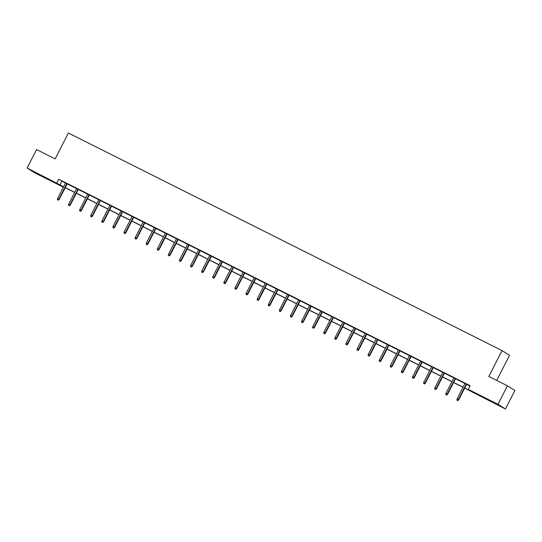 <?xml version="1.0" encoding="UTF-8"?>
<svg xmlns="http://www.w3.org/2000/svg" width="542" height="542" viewBox="0 0 542 542"><rect width="100%" height="100%" fill="white"/><g stroke="black" fill="none" stroke-linecap="round" stroke-linejoin="round"><path stroke-width="0.81" d="M38.15 173.847L45.494 177.79L36.219 173.196L33.963 171.882L38.15 173.847M491.242 401.188L498.586 405.131L489.311 400.538L487.048 399.224L491.242 401.188M496.689 380.423L509.534 355.315L502.061 350.606L68.394 133.014L55.155 158.881L36.558 149.545L27.1 168.02L63.617 186.753M502.061 350.606L488.823 376.48L507.427 385.809L514.9 390.511L505.442 408.986L464.677 388.126M63.394 187.186L34.573 172.729L27.1 168.02M507.427 385.809L497.969 404.285L505.442 408.986M78.326 189.334L76.666 188.501M100.521 200.472L98.861 199.632M122.716 211.604L121.049 210.77M144.904 222.742L143.244 221.908M167.099 233.873L165.432 233.04M189.287 245.011L187.627 244.178M211.482 256.142L209.822 255.309M233.677 267.281L232.01 266.447M255.865 278.412L254.205 277.579M278.06 289.55L276.393 288.717M300.248 300.688L298.588 299.848M322.443 311.819L320.776 310.986M344.631 322.957L342.971 322.124M366.826 334.089L365.166 333.255M389.021 345.227L387.354 344.394M411.209 356.358L409.549 355.525M433.404 367.496L431.737 366.663M455.592 378.628L453.932 377.794M464.738 388.018L471.479 391.399L468.274 389.386L470.165 385.694L58.685 179.226L65.507 183.054M67.167 183.894L76.605 188.623M78.265 189.456L87.696 194.192M89.362 195.025L98.793 199.761M100.46 200.594L109.89 205.33M111.55 206.163L120.988 210.892M122.648 211.732L132.085 216.461M133.745 217.295L143.176 222.03M144.843 222.864L154.274 227.599M155.94 228.433L165.371 233.168M167.031 234.002L176.468 238.731M178.128 239.564L187.566 244.3M189.226 245.133L198.657 249.869M200.323 250.702L209.754 255.438M211.421 256.271L220.851 261M222.511 261.84L231.949 266.569M233.609 267.402L243.04 272.138M244.706 272.972L254.137 277.707M255.804 278.541L265.234 283.276M266.901 284.11L276.332 288.839M277.992 289.672L287.429 294.408M289.089 295.241L298.52 299.977M300.187 300.81L309.618 305.546M311.284 306.379L320.715 311.108M322.375 311.948L331.812 316.677M333.472 317.51L342.91 322.246M344.57 323.079L354.001 327.815M355.667 328.648L365.098 333.384M366.765 334.218L376.195 338.946M377.855 339.78L387.293 344.516M388.953 345.349L398.39 350.085M400.05 350.918L409.481 355.654M411.148 356.487L420.578 361.216M422.245 362.056L431.676 366.785M433.336 367.618L442.773 372.354M444.433 373.187L453.871 377.923M455.531 378.756L464.961 383.492M466.628 384.325L470.002 386.019M466.689 384.197L465.029 383.363M444.501 373.065L442.834 372.232M422.306 361.927L420.646 361.094M400.111 350.796L398.451 349.956M377.923 339.658L376.256 338.825M355.728 328.52L354.068 327.686M333.54 317.388L331.873 316.555M311.345 306.25L309.685 305.417M289.157 295.119L287.49 294.286M266.962 283.981L265.302 283.148M244.767 272.85L243.107 272.016M222.579 261.711L220.912 260.878M200.384 250.58L198.724 249.74M178.196 239.442L176.529 238.609M156.001 228.304L154.341 227.471M133.806 217.173L132.146 216.339M111.618 206.035L109.951 205.201M89.423 194.903L87.763 194.07M67.235 183.765L65.568 182.932M58.685 179.226L56.795 182.925M468.274 389.386L497.969 404.285M63.556 186.861L61.07 185.608L63.434 187.098M463.017 387.293L453.586 382.557M451.92 381.724L442.489 376.995M440.822 376.155L431.391 371.426M429.731 370.592L420.294 365.857M418.634 365.023L409.196 360.288M407.537 359.454L398.106 354.725M396.439 353.885L387.008 349.156M385.342 348.323L375.911 343.587M374.251 342.754L364.813 338.018M363.154 337.185L353.723 332.449M352.056 331.616L342.625 326.887M340.959 326.047L331.528 321.318M329.868 320.485L320.43 315.749M318.771 314.916L309.333 310.18M307.673 309.346L298.242 304.611M296.576 303.777L287.145 299.048M285.478 298.215L276.047 293.479M274.387 292.646L264.95 287.91M263.29 287.077L253.852 282.341M252.193 281.508L242.762 276.779M241.095 275.939L231.664 271.21M229.998 270.377L220.567 265.641M218.907 264.808L209.469 260.072M207.81 259.239L198.372 254.503M196.712 253.67L187.281 248.941M185.615 248.107L176.184 243.372M174.517 242.538L165.086 237.803M163.427 236.969L153.989 232.233M152.329 231.4L142.892 226.671M141.232 225.831L131.801 221.102M130.134 220.269L120.703 215.533M119.037 214.7L109.606 209.964M107.946 209.131L98.508 204.395M96.849 203.562L87.411 198.833M85.751 197.999L76.32 193.264M74.654 192.43L65.223 187.695M65.277 187.586L74.708 192.322M76.375 193.155L85.805 197.891M87.472 198.724L96.903 203.453M98.563 204.287L108 209.022M109.66 209.856L119.098 214.591M120.758 215.425L130.188 220.16M131.855 220.994L141.286 225.723M142.952 226.563L152.383 231.292M154.043 232.125L163.481 236.861M165.141 237.694L174.578 242.43M176.238 243.263L185.669 247.999M187.336 248.832L196.766 253.561M198.433 254.394L207.864 259.13M209.524 259.964L218.961 264.699M220.621 265.533L230.059 270.268M231.719 271.102L241.149 275.831M242.816 276.671L252.247 281.4M253.913 282.233L263.344 286.969M265.004 287.802L274.442 292.538M276.102 293.371L285.539 298.107M287.199 298.94L296.63 303.669M298.296 304.502L307.727 309.238M309.394 310.071L318.825 314.807M320.485 315.64L329.922 320.376M331.582 321.21L341.02 325.938M342.68 326.779L352.11 331.508M353.777 332.341L363.208 337.077M364.874 337.91L374.305 342.646M375.965 343.479L385.403 348.215M387.063 349.048L396.493 353.777M398.16 354.61L407.591 359.346M409.257 360.179L418.688 364.915M420.348 365.748L429.786 370.484M431.446 371.317L440.883 376.046M442.543 376.886L451.974 381.615M453.64 382.449L463.071 387.184M61.89 181.245L59.999 184.937M457.611 400.518L456.899 400.159L457.814 400.64L458.302 399.644L457.028 399.007L465.056 383.316M466.337 383.953L458.302 399.644L458.668 399.874L466.716 384.149M457.814 400.64L458.668 399.874M457.028 399.007L456.899 400.159M446.513 394.949L445.802 394.59L446.716 395.077L447.211 394.081L445.931 393.438L453.959 377.747M455.239 378.391L447.211 394.081L447.57 394.305L455.619 378.58M446.716 395.077L447.57 394.305M445.931 393.438L445.802 394.59M435.416 389.38L434.704 389.021L435.619 389.508L436.114 388.512L434.833 387.869L442.861 372.178M444.142 372.821L436.114 388.512L436.479 388.743L444.521 373.011M435.619 389.508L436.479 388.743M434.833 387.869L434.704 389.021M424.318 383.811L423.607 383.458L424.522 383.939L425.016 382.943L423.736 382.3L431.764 366.609M433.044 367.252L425.016 382.943L425.382 383.174L433.431 367.442M424.522 383.939L425.382 383.174M423.736 382.3L423.607 383.458M413.228 378.241L412.516 377.889L413.431 378.37L413.919 377.374L412.638 376.731L420.667 361.04M421.947 361.683L413.919 377.374L414.284 377.605L422.333 361.88M413.431 378.37L414.284 377.605M412.638 376.731L412.516 377.889M402.13 372.679L401.419 372.32L402.333 372.801L402.828 371.805L401.547 371.168L409.576 355.477M410.856 356.114L402.828 371.805L403.187 372.036L411.236 356.311M402.333 372.801L403.187 372.036M401.547 371.168L401.419 372.32M391.033 367.11L390.321 366.751L391.236 367.239L391.731 366.243L390.45 365.599L398.478 349.908M399.759 350.552L391.731 366.243L392.09 366.467L400.138 350.742M391.236 367.239L392.09 366.467M390.45 365.599L390.321 366.751M379.935 361.541L379.224 361.182L380.138 361.67L380.633 360.674L379.353 360.03L387.381 344.339M388.661 344.983L380.633 360.674L380.999 360.904L389.048 345.173M380.138 361.67L380.999 360.904M379.353 360.03L379.224 361.182M368.845 355.972L368.133 355.62L369.041 356.101L369.536 355.105L368.255 354.461L376.284 338.77M377.564 339.414L369.536 355.105L369.901 355.335L377.95 339.604M369.041 356.101L369.901 355.335M368.255 354.461L368.133 355.62M357.747 350.41L357.036 350.051L357.95 350.532L358.438 349.536L357.158 348.892L365.193 333.208M366.467 333.845L358.438 349.536L358.804 349.766L366.853 334.041M357.95 350.532L358.804 349.766M357.158 348.892L357.036 350.051M346.65 344.841L345.938 344.482L346.853 344.969L347.347 343.974L346.067 343.33L354.095 327.639M355.376 328.283L347.347 343.974L347.707 344.197L355.755 328.472M346.853 344.969L347.707 344.197M346.067 343.33L345.938 344.482M335.552 339.272L334.841 338.913L335.755 339.4L336.25 338.404L334.97 337.761L342.998 322.07M344.278 322.714L336.25 338.404L336.609 338.635L344.658 322.903M335.755 339.4L336.609 338.635M334.97 337.761L334.841 338.913M324.455 333.703L323.743 333.35L324.658 333.831L325.153 332.835L323.872 332.192L331.9 316.501M333.181 317.145L325.153 332.835L325.518 333.066L333.567 317.334M324.658 333.831L325.518 333.066M323.872 332.192L323.743 333.35M313.364 328.134L312.653 327.781L313.561 328.262L314.055 327.266L312.775 326.623L320.803 310.932M322.083 311.575L314.055 327.266L314.421 327.497L322.47 311.772M313.561 328.262L314.421 327.497M312.775 326.623L312.653 327.781M302.267 322.571L301.555 322.212L302.47 322.693L302.958 321.697L301.677 321.06L309.712 305.37M310.993 306.006L302.958 321.697L303.324 321.928L311.372 306.203M302.47 322.693L303.324 321.928M301.677 321.06L301.555 322.212M291.169 317.002L290.458 316.643L291.372 317.131L291.867 316.135L290.587 315.491L298.615 299.801M299.895 300.444L291.867 316.135L292.226 316.359L300.275 300.634M291.372 317.131L292.226 316.359M290.587 315.491L290.458 316.643M280.072 311.433L279.36 311.074L280.275 311.562L280.77 310.566L279.489 309.922L287.517 294.231M288.798 294.875L280.77 310.566L281.129 310.796L289.177 295.065M280.275 311.562L281.129 310.796M279.489 309.922L279.36 311.074M268.974 305.864L268.263 305.512L269.178 305.993L269.672 304.997L268.392 304.353L276.42 288.662M277.7 289.306L269.672 304.997L270.038 305.227L278.087 289.496M269.178 305.993L270.038 305.227M268.392 304.353L268.263 305.512M257.884 300.302L257.172 299.943L258.08 300.424L258.575 299.428L257.294 298.784L265.323 283.1M266.603 283.737L258.575 299.428L258.94 299.658L266.989 283.933M258.08 300.424L258.94 299.658M257.294 298.784L257.172 299.943M246.786 294.733L246.075 294.374L246.989 294.862L247.477 293.866L246.197 293.222L254.232 277.531M255.512 278.175L247.477 293.866L247.843 294.089L255.892 278.364M246.989 294.862L247.843 294.089M246.197 293.222L246.075 294.374M235.689 289.164L234.977 288.805L235.892 289.293L236.387 288.297L235.106 287.653L243.134 271.962M244.415 272.606L236.387 288.297L236.746 288.527L244.794 272.795M235.892 289.293L236.746 288.527M235.106 287.653L234.977 288.805M224.591 283.595L223.88 283.242L224.794 283.723L225.289 282.728L224.009 282.084L232.037 266.393M233.317 267.037L225.289 282.728L225.655 282.958L233.697 267.226M224.794 283.723L225.655 282.958M224.009 282.084L223.88 283.242M213.494 278.026L212.782 277.673L213.697 278.154L214.192 277.158L212.911 276.515L220.94 260.824M222.22 261.468L214.192 277.158L214.557 277.389L222.606 261.664M213.697 278.154L214.557 277.389M212.911 276.515L212.782 277.673M202.403 272.463L201.692 272.104L202.6 272.585L203.094 271.589L201.814 270.953L209.842 255.262M211.123 255.899L203.094 271.589L203.46 271.82L211.509 256.095M202.6 272.585L203.46 271.82M201.814 270.953L201.692 272.104M191.306 266.894L190.594 266.535L191.509 267.023L191.997 266.027L190.716 265.384L198.751 249.693M200.032 250.336L191.997 266.027L192.363 266.251L200.411 250.526M191.509 267.023L192.363 266.251M190.716 265.384L190.594 266.535M180.208 261.325L179.497 260.966L180.411 261.454L180.906 260.458L179.626 259.814L187.654 244.124M188.934 244.767L180.906 260.458L181.265 260.688L189.314 244.957M180.411 261.454L181.265 260.688M179.626 259.814L179.497 260.966M169.111 255.756L168.399 255.404L169.314 255.885L169.809 254.889L168.528 254.245L176.556 238.555M177.837 239.198L169.809 254.889L170.174 255.119L178.216 239.388M169.314 255.885L170.174 255.119M168.528 254.245L168.399 255.404M158.013 250.194L157.302 249.835L158.217 250.316L158.711 249.32L157.431 248.676L165.459 232.992M166.74 233.629L158.711 249.32L159.077 249.55L167.126 233.826M158.217 250.316L159.077 249.55M157.431 248.676L157.302 249.835M146.923 244.625L146.211 244.266L147.119 244.754L147.614 243.758L146.333 243.114L154.362 227.423M155.642 228.067L147.614 243.758L147.98 243.981L156.028 228.257M147.119 244.754L147.98 243.981M146.333 243.114L146.211 244.266M135.825 239.056L135.114 238.697L136.028 239.185L136.523 238.189L135.243 237.545L143.271 221.854M144.551 222.498L136.523 238.189L136.882 238.412L144.931 222.687M136.028 239.185L136.882 238.412M135.243 237.545L135.114 238.697M124.728 233.487L124.016 233.135L124.931 233.616L125.426 232.62L124.145 231.976L132.173 216.285M133.454 216.929L125.426 232.62L125.785 232.85L133.833 217.118M124.931 233.616L125.785 232.85M124.145 231.976L124.016 233.135M113.63 227.918L112.919 227.565L113.834 228.047L114.328 227.051L113.048 226.407L121.076 210.716M122.356 211.36L114.328 227.051L114.694 227.281L122.743 211.556M113.834 228.047L114.694 227.281M113.048 226.407L112.919 227.565M102.533 222.355L101.821 221.996L102.736 222.477L103.231 221.482L101.95 220.845L109.979 205.154M111.259 205.791L103.231 221.482L103.597 221.712L111.645 205.987M102.736 222.477L103.597 221.712M101.95 220.845L101.821 221.996M91.442 216.786L90.731 216.427L91.645 216.915L92.133 215.919L90.853 215.276L98.881 199.585M100.162 200.228L92.133 215.919L92.499 216.143L100.548 200.418M91.645 216.915L92.499 216.143M90.853 215.276L90.731 216.427M80.345 211.217L79.633 210.858L80.548 211.346L81.043 210.35L79.762 209.707L87.79 194.016M89.071 194.659L81.043 210.35L81.402 210.581L89.45 194.849M80.548 211.346L81.402 210.581M79.762 209.707L79.633 210.858M69.247 205.648L68.536 205.296L69.451 205.777L69.945 204.781L68.665 204.138L76.693 188.447M77.973 189.09L69.945 204.781L70.304 205.012L78.353 189.28M69.451 205.777L70.304 205.012M68.665 204.138L68.536 205.296M58.15 200.086L57.438 199.727L58.353 200.208L58.848 199.212L57.567 198.568L65.596 182.878M66.876 183.521L58.848 199.212L59.214 199.442L67.262 183.718M58.353 200.208L59.214 199.442M57.567 198.568L57.438 199.727"/></g></svg>
